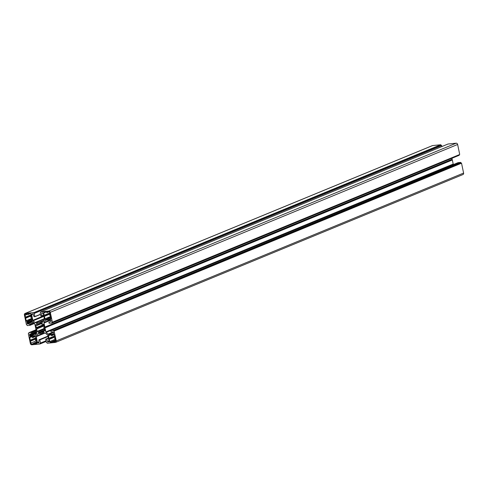 <?xml version="1.0" encoding="UTF-8"?>
<svg xmlns="http://www.w3.org/2000/svg" width="488" height="488" viewBox="0 0 488 488"><rect width="100%" height="100%" fill="white"/><g stroke="black" fill="none" stroke-linecap="round" stroke-linejoin="round"><path stroke-width="0.73" d="M43.944 331.712L41.87 332.566L44.158 332.328L43.292 330.913L43.542 330.425L44.927 330.931L44.353 328.204L43.835 327.796L44.072 326.856L43.505 324.13L42.493 324.843L43.56 324.404M44.414 328.503L38.223 330.962L37.423 331.895L36.594 328.985L36.929 328.491L43.822 325.655M38.369 330.998L38.723 331.376L38.509 332.901L40.803 332.67L40.992 332.133L43.511 331.212M41.059 323.044L39.754 323.587L39.87 323.172L42.157 322.934L41.944 324.465L42.493 324.843M42.377 323.221L37.1 325.423L35.837 324.697L36.313 327.637L36.929 328.491M37.186 325.362L37.381 324.929L36.508 323.514L39.754 323.587M30.311 313.625L28.023 314.565L27.304 313.924L25.748 314.077A1.153 0.909 67.6 0 0 25.065 315.291L25.455 317.17L26.09 317.395L25.663 318.145L26.2 320.726A0.72 0.567 -112.4 0 0 26.919 321.366L28.768 320.604M30.781 316.755L31.439 316.566L30.957 314.266A0.72 0.567 67.6 0 0 30.238 313.625L28.109 313.839L28.133 314.406L29.963 313.656M44.012 320.305L38.955 322.391L35.496 322.708A0.72 0.567 67.6 0 1 35.044 322.55L33.086 320.811A0.72 0.567 67.6 0 1 32.818 320.335L31.61 314.559A0.573 0.458 67.6 0 1 31.952 313.955L32.568 313.888A0.573 0.458 67.6 0 1 33.111 314.29L34.02 316.663L34.886 316.712L34.123 313.235L441.634 145.552L34.306 313.394M441.847 146.559L441.634 145.552M440.749 144.753L33.599 312.753L440.749 144.753L432.588 145.577L25.26 313.418A1.44 1.141 -112.4 0 0 24.4 314.925L26.468 324.813L27.078 324.929L27.365 325.594L29.951 325.337L34.526 323.452L32.568 321.72A0.72 0.567 -112.4 0 0 32.123 321.555L27.352 322.037A0.573 0.458 -112.4 0 0 27.011 322.641L28.841 321.885M33.416 312.595L25.26 313.418M30.012 325.313L34.526 323.452A0.72 0.567 -112.4 0 1 34.8 323.934L36.661 332.834A0.72 0.567 67.6 0 1 36.594 333.347L35.429 335.396A0.72 0.567 67.6 0 1 35.063 335.646L30.299 336.128A0.573 0.458 67.6 0 1 29.719 335.616L36.643 332.761M36.49 332.011L29.567 334.866L29.719 335.616M29.567 334.866A0.573 0.458 67.6 0 1 29.817 334.28L31.787 333.408L31.439 332.45L28.816 332.718L28.847 333.408L28.31 333.639L30.372 343.522A1.44 1.141 67.6 0 0 31.818 344.803L40.004 343.973L39.973 343.271L40.498 343.04L39.839 339.898L48.062 336.513M38.826 342.826L38.631 342.905A0.573 0.458 -112.4 0 0 38.991 342.411L38.887 339.959L39.839 339.898M38.631 342.905L38.015 342.966L38.973 342.57M41.584 333.365L37.826 333.871A0.72 0.567 -112.4 0 0 37.46 334.115L36.295 336.165A0.72 0.567 -112.4 0 0 36.228 336.677L37.436 342.454A0.573 0.458 -112.4 0 0 38.015 342.966M41.273 333.493L45.177 333.127A0.72 0.567 67.6 0 1 45.622 333.292L47.58 335.03A0.72 0.567 67.6 0 1 47.855 335.506L49.062 341.283A0.573 0.458 67.6 0 1 48.715 341.887L48.91 341.807M49.062 341.557L48.098 341.948L48.715 341.887M48.098 341.948A0.573 0.458 67.6 0 1 47.556 341.551L48.995 340.96M48.465 338.428L46.647 339.178L47.556 341.551M46.647 339.178L45.707 339.306L46.366 342.448L46.964 342.564L47.251 343.247L55.412 342.423A1.44 1.141 -112.4 0 0 56.273 340.911L463.6 173.075A1.44 1.141 67.6 0 1 462.996 174.521L55.669 342.356M54.205 331.023L461.532 163.187L54.022 330.864L56.273 340.911M54.022 330.864L53.595 330.907L53.485 330.406L460.635 162.406L53.485 330.406M45.018 327.82L452.345 159.985L44.969 327.729L45.866 331.907A0.72 0.567 -112.4 0 0 46.14 332.383L48.098 334.121A0.72 0.567 -112.4 0 0 48.55 334.286L53.314 333.804A0.573 0.458 -112.4 0 0 53.662 333.2L53.503 332.45A0.573 0.458 -112.4 0 0 53.021 331.944L50.929 331.651L50.612 330.693L53.308 330.242M44.969 327.729L44.005 323.001A0.72 0.567 67.6 0 1 44.072 322.495L45.244 320.439A0.72 0.567 67.6 0 1 45.604 320.195L50.374 319.713A0.573 0.458 67.6 0 1 50.947 320.226L51.106 320.976A0.573 0.458 67.6 0 1 50.85 321.555L50.88 321.549M459.178 154.72L459.184 155.282L51.85 323.123L49.05 323.233L48.959 322.251L50.85 321.555M51.85 323.123L459.257 155.099M52.283 322.385L459.617 154.543L51.819 322.434L51.929 322.94M52.362 322.202L50.294 312.314L457.628 144.478A1.44 1.141 -112.4 0 0 456.182 143.197L48.855 311.039A1.44 1.141 67.6 0 1 50.294 312.314M43.597 315.132L41.7 316.029L40.827 315.943L40.175 312.802L40.699 312.57L40.663 311.869L48.855 311.039M41.779 315.882L41.681 313.424L42.901 312.924M38.955 322.391L42.84 321.97A0.72 0.567 -112.4 0 0 43.206 321.726L44.371 319.67A0.72 0.567 -112.4 0 0 44.438 319.164L43.231 313.381A0.573 0.458 -112.4 0 0 42.657 312.875L42.041 312.936A0.573 0.458 -112.4 0 0 41.681 313.424M33.599 312.753L33.709 313.278L34.123 313.235M33.574 322.611L29.744 324.191L29.988 325.325M29.744 324.191L27.651 323.898L32.684 321.824M31.452 321.623L27.169 323.385A0.573 0.458 -112.4 0 0 27.651 323.898M27.169 323.385L27.011 322.641M30.768 316.761L30.939 317.493L31.647 317.542L32.184 320.122A0.72 0.567 67.6 0 1 31.757 320.878L29.628 321.098L29.353 320.28L31.988 319.195M26.919 321.366L28.822 321.177L28.822 320.183L29.353 320.28M26.102 317.987L31.293 315.852L26.102 317.987M41.87 332.566L41.395 332.084M49.764 314.833L50.203 314.675L49.806 312.79A1.153 0.909 -112.4 0 0 48.654 311.771L47.098 311.923L47.013 312.649L46.293 312.009L44.164 312.222A0.72 0.567 -112.4 0 0 43.737 312.979L46.025 312.033M49.758 314.833L49.77 315.425L50.404 315.651L50.941 318.231A0.72 0.567 67.6 0 1 50.514 318.987L50.758 318.89M50.941 318.219L48.617 319.183L50.514 318.987M48.617 319.183L48.172 318.225L47.733 318.426L47.812 319.262L45.683 319.475L47.751 318.621M50.587 316.517L44.957 318.835A0.72 0.567 -112.4 0 0 45.683 319.475M44.957 318.835L44.42 316.255L45.079 316.071L45.085 315.486L49.953 313.485M49.843 312.96L44.219 315.279L45.085 315.486M44.219 315.279L43.737 312.979M30.915 341.002L36.1 338.867L30.47 341.167L30.86 343.046A1.153 0.909 -112.4 0 0 32.019 344.07L33.55 343.442M30.909 341.002L30.896 340.41L30.262 340.191L29.725 337.605A0.72 0.567 67.6 0 1 30.158 336.854L32.055 336.659L32.324 337.476L32.824 337.58L32.861 336.58L34.99 336.366A0.72 0.567 -112.4 0 1 35.709 337.007L36.252 339.587L35.502 339.959L35.746 340.514L36.454 340.563L36.935 342.863A0.72 0.567 -112.4 0 1 36.502 343.619L34.373 343.833L34.166 343.284L36.795 342.204M32.019 344.07L33.568 343.912L33.623 343.198L34.166 343.284M54.137 334.585L51.923 335.5L51.85 334.664L53.747 334.469A0.72 0.567 -112.4 0 1 54.473 335.11L55.01 337.69L54.577 338.446L55.211 338.666L55.608 340.551A1.153 0.909 67.6 0 1 54.918 341.759L55.309 341.6M55.626 340.984L53.363 341.917L54.918 341.759M53.363 341.917L52.649 341.277L52.558 341.996L50.429 342.216A0.72 0.567 67.6 0 1 49.709 341.576L55.333 339.258M54.76 336.5L49.892 338.507L49.898 339.081L54.87 337.031L49.227 339.27L49.709 341.576M49.892 338.507L49.026 338.294L48.483 335.714A0.72 0.567 67.6 0 1 48.916 334.957L51.045 334.744L51.313 335.561L51.923 335.5M432.106 145.778A1.44 1.141 67.6 0 1 432.588 145.577M440.926 144.912L441.036 145.436L441.451 145.393M40.693 311.863L447.966 144.045M448.027 144.021L456.182 143.197M459.69 154.361L457.628 144.478M459.617 154.543L52.314 322.367M459.184 155.282L51.88 323.105M44.859 327.088L452.193 159.247L451.986 158.246M452.193 159.247L452.095 159.631L44.768 327.472M452.345 159.985L453.2 164.066L45.866 331.907M46.14 332.383L453.474 164.547A0.72 0.567 67.6 0 1 453.2 164.066M50.715 330.504L457.988 162.687M458.049 162.663L460.635 162.406M461.355 163.029L460.922 163.071L460.818 162.565M461.532 163.187L463.6 173.075M441.036 145.436L33.709 313.278M31.086 314.851L25.455 317.17M32.165 320.049L29.628 321.098M36.917 342.783L34.373 343.833M35.892 337.867L30.262 340.191M54.65 335.976L49.026 338.294M460.922 163.071L53.595 330.907M43.664 330.443L44.731 330.004M38.717 331.48L44.536 329.083M42.316 323.013L37.362 325.057M38.869 322.373L44.054 320.232M44.414 319.036L35.496 322.708M35.044 322.55L44.347 318.713M43.859 316.37L33.086 320.811M32.922 314.016L31.61 314.559M32.818 320.335L43.743 315.834M34.886 316.712L40.504 314.4L34.91 316.7M34.959 316.535L40.48 314.26M39.705 323.69L41.34 323.019M37.326 324.825L41.84 322.971M37.57 323.398L36.478 323.849M30.299 313.625L28.084 314.534M27.45 314.303L25.065 315.291M35.746 324.91L36.075 324.776M43.609 324.636L36.313 327.637M34.416 323.355L30.061 325.148M29.896 324.349L33.745 322.757M31.824 318.408L26.2 320.726M36.472 327.826L43.658 324.868M43.688 325.014L36.704 327.887M36.838 328.046L43.725 325.203M28.853 320.177L31.927 318.908L28.822 320.183M31.952 319L29.182 320.14M31.134 315.095L25.937 317.237M26.09 317.395L31.177 315.303M31.262 315.712L26.175 317.81M39.473 322.312L43.914 320.476L39.437 322.318M41.73 316.01L43.621 315.23M39.772 323.324L40.242 323.129M49.91 313.272L44.92 315.327M45.103 316.059L50.063 314.016L45.091 316.065M50.032 313.875L45.164 315.882M48.861 311.777L47.123 312.491M47.074 312.619L49.026 311.82M50.929 320.152L44.005 323.001M44.072 322.495L50.648 319.786M45.909 320.165L45.244 320.439M452.187 159.35L44.859 327.186M50.764 317.365L48.343 318.365M47.812 318.267L50.703 317.078L47.848 318.261M48.172 318.225L50.721 317.176M38.509 332.901L43.298 330.931M43.182 333.328L36.295 336.165M37.46 334.115L38.131 333.841M36.228 336.677L44.737 333.176M38.967 341.826L37.436 342.454M48.019 336.293L39.662 339.74M39.003 339.807L47.977 336.104L38.967 339.813M46.012 340.764L40.498 343.04M40.034 343.955L46.153 341.435L40.004 343.973M46.128 341.301L40.083 343.79M44.487 328.851L38.656 331.254M43.542 330.425L38.302 332.584M33.66 343.192L36.74 341.923M36.759 342.021L33.995 343.162M36.49 340.728L30.86 343.046M43.889 325.978L36.594 328.985M37.167 331.712L37.808 331.444M36.46 333.585L30.299 336.128M31.787 333.408L36.386 331.511M36.216 330.712L31.622 332.609M28.816 332.718L36.014 329.754L28.847 332.712M31.439 332.45L36.173 330.498M32.013 336.665L29.725 337.605M36.411 331.651L31.714 333.585L36.411 331.651M36.673 328.772L43.853 325.813L36.868 328.668M32.934 337.415L35.313 336.439M32.855 337.574L35.423 336.513L32.885 337.556M30.75 340.252L35.941 338.111M35.984 338.318L30.896 340.41M30.988 340.825L36.069 338.727M46.476 339.05L48.428 338.245M45.787 339.123L48.385 338.056L45.817 339.117M52.558 341.338L50.429 342.216M50.776 334.774L48.483 335.714M43.621 331.34L41.553 332.194M41.681 332.438L43.816 331.559M49.733 338.343L54.717 336.293M49.971 338.898L54.845 336.897M55.571 340.374L53.155 341.368M52.612 341.283L55.51 340.093L52.649 341.277M52.985 341.246L55.534 340.197M53.21 332.017L48.098 334.121M48.55 334.286L53.436 332.267M51.874 335.64L54.235 334.67L51.844 335.659M42.364 323.257L37.131 325.411M25.004 313.479L432.331 145.644M43.621 315.236L41.7 316.029M447.996 144.027L40.663 311.869M41.358 323.019L39.674 323.709M49.032 311.82L47.043 312.637M43.566 324.416L42.45 324.874M36.734 341.917L33.623 343.198M44.402 328.418L38.223 330.962M50.685 330.51L458.012 162.675"/></g></svg>
